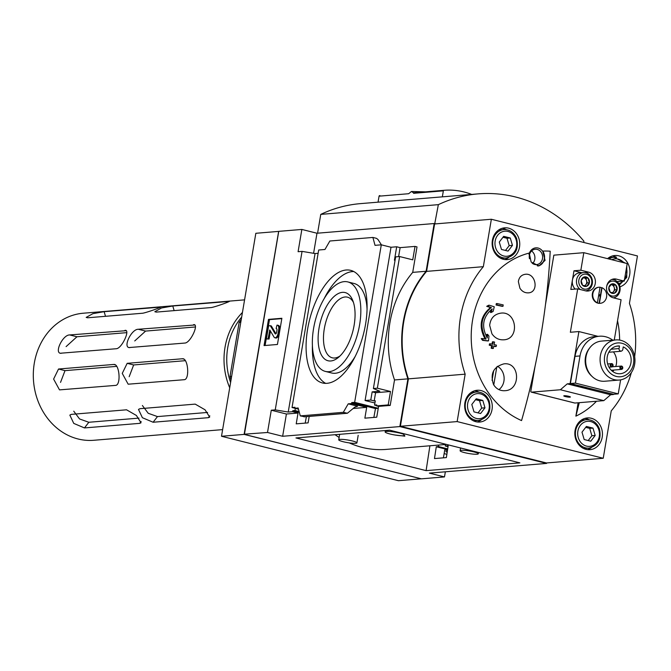 <?xml version="1.0" encoding="UTF-8"?>
<svg xmlns="http://www.w3.org/2000/svg" width="671" height="671" viewBox="0 0 671 671"><rect width="100%" height="100%" fill="white"/><g stroke="black" fill="none" stroke-linecap="round" stroke-linejoin="round"><path stroke-width="1.01" d="M335.064 434.707A96.968 83.934 85.3 0 0 339.115 437.442M349.222 442.885A96.968 83.934 85.3 0 0 386.194 449.402L446.391 444.42M403.59 434.254L404.831 436.167L394.783 434.984A10.065 1.426 9.6 0 1 385.137 431.906A10.065 1.426 9.6 0 1 392.535 431.763A10.065 1.426 9.6 0 1 403.59 434.254M426.102 470.631L295.945 437.945L389.7 430.178L519.866 462.864L426.102 470.631L429.91 445.779M376.624 405.594L374.569 405.074L376.741 404.898L376.582 405.88L378.578 406.383L390.212 405.418L394.523 379.954L407.918 378.847L399.841 426.58L282.642 436.276L267.511 432.485L244.445 434.179M445.351 471.797L444.487 476.922L421.38 478.834L244.412 434.397L278.75 231.352L301.858 229.44L298.092 251.709L302.059 251.382L275.244 409.88L271.277 410.216L267.511 432.485M444.487 476.922L429.356 473.122L546.555 463.418L546.639 462.956M399.841 426.58L546.555 463.418M378.578 406.383L376.75 417.186L364.865 418.167L366.693 407.364L351.562 403.565L351.73 402.583L354.657 402.34L378.259 408.27M353.315 408.471L366.693 407.364M309.197 416.423L308.106 422.873L296.213 423.854L298.041 413.051L292.623 411.684L292.791 410.702L294.963 410.526L295.324 408.396M282.642 436.276L286.408 414.007L298.041 413.051M305.196 423.107L306.395 416.657M299.325 412.346L292.791 410.702M299.115 411.566L294.963 410.526M294.812 408.22L292.036 407.523L294.972 407.28L294.804 408.262L298.478 409.184M381.413 244.848L378.033 239.564L376.515 238.348L372.891 237.442L329.855 241.006L324.957 249.486L318.683 250.006L292.036 407.523M373.848 417.429L375.483 408.547L351.73 402.583M375.483 408.547L378.251 408.32M374.921 402.994L365.083 400.52L370.778 400.05L374.2 400.906L375.584 392.72L372.162 391.864L379.803 391.227L373.386 388.517L377.354 388.19L399.622 256.54L412.749 259.836L415.022 246.408L400.126 247.641L396.695 246.785L394.422 260.214L395.102 260.155M372.891 237.442L375.022 245.343L381.296 244.823L391.008 247.255L365.083 400.52M381.296 244.823L354.657 402.34M374.569 405.074L375.29 400.822L374.2 400.906M327.003 383.317A58.05 27.872 -75.9 0 0 364.68 328.865A58.05 27.872 -75.9 0 0 350.723 270.363A58.05 27.872 -75.9 0 0 309.549 319.874A58.05 27.872 -75.9 0 0 322.449 382.965A58.05 27.872 -75.9 0 0 327.003 383.317M351.562 403.565L348.215 403.841L343.317 412.321L300.281 415.886L298.15 407.985L294.804 408.262M343.317 412.321L347.377 413.261L354.699 407.213L357.635 406.207L348.215 403.841M376.582 405.88L388.215 404.915L390.212 405.418M447.448 450.568L444.764 449.889L443.414 457.832M447.599 449.578L436.293 446.743L434.481 458.578L446.366 457.588L448.186 445.754L445.25 445.997L445.485 444.496M447.708 448.882L438.473 446.559L436.293 446.743M438.7 445.058L438.473 446.559M448.035 446.701L445.25 445.997M370.778 400.05L372.162 391.864M391.008 247.255L396.695 246.785M375.584 392.72L390.488 391.487L388.215 404.915M292.623 411.684L288.236 412.044L275.244 409.88M286.408 414.007L271.277 410.216M447.196 452.204L445.804 451.617L447.305 451.491M446.869 454.309L444.135 453.621M302.059 251.382L315.051 253.546L318.129 253.294M315.051 253.546L288.236 412.044M277.442 344.475L281.879 318.28L268.484 319.388L264.055 345.582L277.442 344.475M313.592 253.303L316.98 233.24L301.858 229.44M316.98 233.24L434.179 223.535L435.563 223.879M415.022 246.408L417.018 246.911L412.715 272.376L426.11 271.269A102.336 88.58 85.3 0 0 407.918 378.847M390.488 391.487L377.354 388.19M394.523 379.954A102.336 88.58 -94.7 0 1 412.715 272.376M373.386 388.517L395.655 256.867L399.622 256.54M304.609 416.733L300.281 415.886M434.179 223.535L426.11 271.269M265.104 345.498L269.482 319.639L268.484 319.388M269.482 319.639L281.82 318.616M270.438 331.046L269.088 339.04L266.412 338.93L268.09 338.796L269.767 329.981L274.07 337.136A4.362 2.097 104.1 0 0 274.85 337.773A4.362 2.097 104.1 0 0 278.088 333.361L278.683 329.838A5.032 2.416 104.1 0 0 277.4 325.167A5.032 2.416 104.1 0 0 277.006 325.141L276.116 328.438A2.349 1.124 104.1 0 1 276.301 328.454A2.349 1.124 104.1 0 1 276.897 330.635L276.628 332.246A1.677 0.805 104.1 0 1 275.378 333.94A1.677 0.805 104.1 0 1 275.085 333.697L270.304 325.695L268.626 325.829L266.412 338.93M270.304 325.695L271.302 325.947L275.949 333.713M278.004 325.393A5.032 2.416 104.1 0 1 278.398 325.418A5.032 2.416 104.1 0 1 279.681 330.09L279.086 333.613A4.362 2.097 104.1 0 1 275.848 338.025L274.85 337.773M269.088 339.04L268.09 338.796M398.608 256.624L400.126 247.641M244.328 434.347L278.641 231.47L244.11 434.397L421.036 478.758M278.44 231.42L255.836 233.29L221.505 436.267L244.11 434.397M221.505 436.267L398.423 480.696L421.027 478.826M634.657 356.678A102 88.295 85.3 0 0 629.432 303.367L637.45 255.945L491.357 219.258L434.607 223.963L426.58 271.378A102 88.295 85.3 0 0 408.404 378.863L400.386 426.278L546.471 462.965L603.229 458.268L611.247 410.853A102 88.295 85.3 0 0 631.344 372.631M491.357 219.258L483.338 266.681A102 88.295 85.3 0 0 465.162 374.166L408.404 378.863M465.162 374.166L457.144 421.581L400.386 426.278M545.473 304.659L553.843 255.165L583.82 252.682L580.851 270.203L573.99 270.774L570.828 289.436L577.697 288.865L570.358 332.262L578.897 331.558L570.09 383.627L567.247 383.862L560.402 389.75L531.507 392.149A2.349 1.124 104.1 0 1 531.323 392.132A2.349 1.124 104.1 0 1 530.786 391.529L535.03 366.408M464.911 402.743A15.936 13.797 -94.7 0 1 477.156 390.262A15.936 13.797 -94.7 0 1 492.22 405.007A15.936 13.797 -94.7 0 1 479.782 422.034A15.936 13.797 -94.7 0 1 464.911 402.743M575.089 430.413A15.936 13.797 -94.7 0 1 587.335 417.932A15.936 13.797 -94.7 0 1 602.399 432.678A15.936 13.797 -94.7 0 1 589.96 449.696A15.936 13.797 -94.7 0 1 575.089 430.413M607.574 258.645A15.936 13.797 -94.7 0 1 614.804 255.5A15.936 13.797 -94.7 0 1 629.692 268.794A15.936 13.797 -94.7 0 1 619.92 286.794M492.38 240.31A15.936 13.797 -94.7 0 1 504.626 227.83A15.936 13.797 -94.7 0 1 519.69 242.575A15.936 13.797 -94.7 0 1 507.259 259.593A15.936 13.797 -94.7 0 1 492.38 240.31M457.144 421.581L603.229 458.268M596.477 401.258A83.472 72.25 -94.7 0 1 575.869 416.146L578.125 402.776M617.53 320.755A83.472 72.25 -94.7 0 1 619.627 340.08M542.705 251.097A87.8 75.999 -94.7 0 1 550.203 251.206A377.899 181.472 104.1 0 1 521.552 420.583A87.8 75.999 -94.7 0 1 471.31 332.053A87.8 75.999 -94.7 0 1 529.234 253.076L531.13 262.009L538.922 265.942L545.087 260.398L542.705 251.097A9.226 7.985 -94.7 0 1 538.134 265.959M537.379 265.901A9.059 7.842 85.3 0 0 544.307 258.813A9.059 7.842 85.3 0 0 538.301 248.085A9.059 7.842 85.3 0 0 528.983 254.46M613.52 394.263L570.09 383.627M613.101 340.147L612.573 340.012M597.978 336.347L578.897 331.558M612.791 340.172A25.163 21.782 85.3 0 0 599.354 336.23A25.163 21.782 85.3 0 0 580.021 355.932L574.997 356.351L570.4 383.535L613.219 394.288L618.243 393.869L620.608 379.853M574.997 356.351A25.163 21.782 -94.7 0 1 594.33 336.649L599.354 336.23M600.142 303.3A8.052 6.97 -94.7 0 1 599.891 303.326A8.052 6.97 -94.7 0 1 592.376 293.579A8.052 6.97 -94.7 0 1 598.557 287.272A8.052 6.97 -94.7 0 1 598.809 287.255M577.697 288.865L585.548 290.837A9.562 8.278 -94.7 0 0 587.913 291.038A9.562 8.278 -94.7 0 0 595.403 282.197A9.562 8.278 -94.7 0 0 588.702 272.174L580.851 270.203M583.82 252.682L627.2 263.577L624.24 281.099L616.389 279.128A9.562 8.278 -94.7 0 0 614.024 278.926A9.562 8.278 -94.7 0 0 606.534 287.775A9.562 8.278 -94.7 0 0 613.235 297.79L621.086 299.761L614.267 340.046M614.594 298.134L614.703 297.479M613.479 394.523L610.627 394.758L603.791 400.646L574.888 403.045A2.349 1.124 104.1 0 1 574.703 403.028A2.349 1.124 104.1 0 1 574.535 402.952M624.24 281.099L617.102 281.594M519.908 288.22L518.364 281.602C519.044 277.316 521.367 274.875 525.334 274.28C536.02 272.812 539.232 292.472 528.303 292.866C524.839 292.992 522.038 291.449 519.908 288.22M493.554 384.584C489.947 373.764 493.395 366.861 503.913 363.858C520.151 361.719 521.032 390.312 504.869 390.698L503.795 390.74C499.375 390.564 495.961 388.517 493.554 384.584M491.952 333.831L489.662 325.36C490.526 318.272 494.259 314.196 500.876 313.139C516.896 310.866 519.941 339.333 503.661 339.82C498.813 340.046 494.913 338.05 491.952 333.831M496.079 305.003A377.614 53.529 9.6 0 1 502.168 306.345L503.007 306.278A373.37 179.3 -75.9 0 0 503.2 304.911A377.538 53.512 -170.4 0 0 497.11 303.56L496.272 303.627A372.271 178.771 104.1 0 1 496.079 305.003L496.917 304.936A377.614 53.529 9.6 0 1 503.007 306.278M496.163 346.496A373.37 179.3 -75.9 0 0 496.439 345.12A377.614 53.529 -170.4 0 0 494.091 344.6A372.959 179.107 -75.9 0 0 494.586 342.076A377.739 53.546 -170.4 0 0 493.26 341.782A372.715 178.989 104.1 0 1 492.774 344.307A377.614 53.529 -170.4 0 0 490.35 343.778L489.511 343.846A372.271 178.771 104.1 0 1 489.243 345.221A377.538 53.512 9.6 0 1 491.667 345.758A372.715 178.989 104.1 0 1 491.172 348.215A377.387 53.495 9.6 0 1 492.489 348.509L493.328 348.442A372.959 179.107 -75.9 0 0 493.822 345.976A377.538 53.512 9.6 0 1 496.163 346.496L495.332 346.572A377.538 53.512 9.6 0 0 493.772 346.219M493.26 341.782L492.43 341.849A372.715 178.989 104.1 0 1 492.103 343.527M487.591 334.334A371.264 182.512 97.9 0 1 487.263 337.949C481.157 326.551 482.793 316.888 492.162 308.97A371.264 172.43 110.2 0 1 491.298 312.434A374.284 73.391 -25 0 0 493.135 311.403A371.566 172.564 -69.8 0 0 494.267 306.806A377.983 70.732 -165.5 0 0 489.377 305.238A373.193 73.173 155 0 1 487.54 306.27A378.025 70.74 14.5 0 1 491.348 307.486C481.073 316.083 479.295 326.592 486.014 339.006A378.025 35.94 -175.2 0 0 482.072 338.553L481.241 338.629A373.193 154.816 47.3 0 1 482.608 340.365A377.983 35.932 4.8 0 1 487.666 340.952L488.505 340.876A371.566 182.663 -82.1 0 0 488.958 336.079A374.284 155.269 -132.7 0 0 487.591 334.334L486.752 334.401A371.264 182.512 97.9 0 1 486.534 336.792M485.175 339.073C478.457 326.676 480.235 316.167 490.509 307.553A378.025 70.74 14.5 0 0 486.701 306.337A373.193 73.173 155 0 0 488.538 305.305L489.377 305.238M491.164 309.7A371.264 172.43 110.2 0 1 490.459 312.501L491.298 312.434M497.11 303.56A372.271 178.771 104.1 0 1 496.917 304.936M490.35 343.778A372.271 178.771 104.1 0 1 490.082 345.154A377.538 53.512 9.6 0 1 492.497 345.682A372.715 178.989 104.1 0 1 492.011 348.148A377.387 53.495 9.6 0 1 493.328 348.442M492.011 348.148L491.172 348.215M490.082 345.154L489.243 345.221M492.497 345.682L491.667 345.758M482.072 338.553A373.193 154.816 47.3 0 1 483.447 340.298L482.608 340.365M483.447 340.298A377.983 35.932 4.8 0 1 488.505 340.876M487.54 306.27L486.701 306.337M491.348 307.486L490.509 307.553M498.922 389.616A13.42 11.617 85.3 0 0 504.106 377.647A13.42 11.617 85.3 0 0 497.513 366.299M492.053 380.382L493.697 370.644M575.869 416.146A375.206 180.18 -75.9 0 0 579.274 402.675M483.338 266.681L426.58 271.378M584.844 418.41A15.936 13.797 -94.7 0 1 589.079 419.752M591.386 447.616A15.936 13.797 -94.7 0 1 587.427 449.637M581.212 420.197A14.259 12.346 -94.7 0 1 582.453 420.021L586.571 419.677C592.459 419.568 596.695 422.504 599.287 428.492C601.753 439.077 598.297 445.611 588.92 448.102A14.259 12.346 -94.7 0 1 575.617 430.841A14.259 12.346 -94.7 0 1 586.571 419.677M588.92 448.102L584.802 448.446A14.259 12.346 -94.7 0 1 583.552 448.471M586.395 426.446L592.988 428.098L595.177 435.479L590.774 441.199L584.181 439.547L581.992 432.166L586.395 426.446M612.321 255.978A15.936 13.797 -94.7 0 1 616.557 257.32M608.689 257.765A14.259 12.346 -94.7 0 1 609.922 257.589L614.04 257.245L625.246 263.082M502.134 228.308A15.936 13.797 -94.7 0 1 506.37 229.658M508.677 257.513A15.936 13.797 -94.7 0 1 504.726 259.534M498.503 230.094A14.259 12.346 -94.7 0 1 499.744 229.918L503.862 229.574C509.75 229.465 513.986 232.409 516.578 238.39C519.044 248.975 515.588 255.508 506.211 258A14.259 12.346 -94.7 0 1 492.908 240.738A14.259 12.346 -94.7 0 1 503.862 229.574M506.211 258L502.093 258.343A14.259 12.346 -94.7 0 1 500.851 258.369M503.686 236.343L510.279 237.995L512.468 245.376L508.064 251.097L501.472 249.444L499.283 242.063L503.686 236.343M474.665 390.74A15.936 13.797 -94.7 0 1 478.901 392.09M481.208 419.945A15.936 13.797 -94.7 0 1 477.249 421.967M471.034 392.527A14.259 12.346 -94.7 0 1 472.267 392.35L476.385 392.007C482.273 391.898 486.517 394.842 489.109 400.822C491.575 411.407 488.119 417.941 478.742 420.432A14.259 12.346 -94.7 0 1 465.431 403.179A14.259 12.346 -94.7 0 1 476.385 392.007M478.742 420.432L474.623 420.776A14.259 12.346 -94.7 0 1 473.374 420.801M476.217 398.775L482.801 400.428L484.99 407.809L480.587 413.529L473.994 411.877L471.805 404.496L476.217 398.775M512.468 245.376L509.188 245.645L506.999 238.272L502.982 237.257M505.489 250.451L509.188 245.645M510.279 237.995L506.999 238.272M484.99 407.809L481.711 408.077L479.522 400.704L475.504 399.69M478.012 412.883L481.711 408.077M482.801 400.428L479.522 400.704M595.177 435.479L591.889 435.747L589.7 428.366L585.691 427.36M588.199 440.553L591.889 435.747M592.988 428.098L589.7 428.366M529.469 258.754A7.716 6.676 -94.7 0 1 529.36 255.282A7.716 6.676 -94.7 0 1 535.29 249.243A7.716 6.676 -94.7 0 1 542.495 258.578A7.716 6.676 -94.7 0 1 536.565 264.617A7.716 6.676 -94.7 0 1 532.095 263.141M531.558 250.971A7.716 6.676 -94.7 0 1 532.598 263.518M493.755 384.936L496.817 366.852M603.791 400.646L560.402 389.75M610.627 394.758L567.247 383.862M564.236 395.731A3.355 0.478 9.6 0 1 568.002 396.133A3.355 0.478 9.6 0 1 570.4 397.006A3.355 0.478 9.6 0 1 567.012 396.913A3.355 0.478 9.6 0 1 563.783 395.882A3.355 0.478 9.6 0 1 564.236 395.731M597.408 302.78L600.042 287.23A8.052 6.97 85.3 0 0 599.06 287.23A8.052 6.97 85.3 0 0 592.879 293.537A8.052 6.97 85.3 0 0 597.408 302.78L597.081 302.814A8.052 6.97 85.3 0 0 599.077 303.309L599.413 303.284A8.052 6.97 85.3 0 0 600.394 303.284A8.052 6.97 85.3 0 0 606.651 296.423A8.052 6.97 85.3 0 0 602.038 287.733L601.702 287.758A8.052 6.97 85.3 0 0 600.033 287.297M599.413 303.284L602.038 287.733M599.958 295.433A0.671 0.579 85.3 0 0 598.817 295.139A0.671 0.579 85.3 0 0 599.958 295.433M599.077 303.309L601.702 287.758M599.253 294.628A0.671 0.579 -94.7 0 1 599.362 295.953M581.673 272.703L573.99 270.774M575.206 289.075A9.226 7.985 -94.7 0 1 572.413 280.101A9.226 7.985 -94.7 0 1 579.501 272.879L583.686 272.535A9.226 7.985 -94.7 0 1 592.384 280.805A9.226 7.985 -94.7 0 1 585.666 290.87M580.356 289.536A9.226 7.985 -94.7 0 1 576.599 279.757A9.226 7.985 -94.7 0 1 583.686 272.535M578.863 280.05A7.549 6.534 -94.7 0 1 589.574 276.083A7.549 6.534 -94.7 0 1 587.419 288.849A7.549 6.534 -94.7 0 1 578.863 280.05M582.529 285.234A4.84 4.194 -94.7 0 1 581.161 280.629A4.84 4.194 -94.7 0 1 583.913 277.048A4.84 4.194 -94.7 0 1 588.039 278.079A4.84 4.194 -94.7 0 1 589.406 282.692A4.84 4.194 -94.7 0 1 586.647 286.274A4.84 4.194 -94.7 0 1 582.529 285.234L586.647 286.274L589.406 282.692L588.039 278.079L583.913 277.048L581.161 280.629L582.529 285.234M611.835 279.463A9.226 7.985 -94.7 0 1 620.096 288.027A9.226 7.985 -94.7 0 1 613.353 297.823M606.701 286.299A7.549 6.534 -94.7 0 1 616.423 282.306A7.549 6.534 -94.7 0 1 617.412 294.267A7.549 6.534 -94.7 0 1 607.163 291.927M610.216 292.187A4.84 4.194 -94.7 0 1 608.849 287.574A4.84 4.194 -94.7 0 1 611.6 284.001A4.84 4.194 -94.7 0 1 615.726 285.032A4.84 4.194 -94.7 0 1 617.094 289.646A4.84 4.194 -94.7 0 1 614.342 293.227A4.84 4.194 -94.7 0 1 610.216 292.187L614.342 293.227L617.094 289.646L615.726 285.032L611.6 284.001L608.849 287.574L610.216 292.187M584.877 285.921L585.85 284.663A4.194 3.632 -94.7 0 1 584.366 285.804M585.85 284.663L587.226 282.877L586.546 280.57A4.194 3.632 -94.7 0 1 586.672 282.734A4.194 3.632 -94.7 0 1 585.85 284.663M589.406 282.692L587.226 282.877M586.546 280.57L585.858 278.264L583.795 277.744A4.194 3.632 -94.7 0 1 586.546 280.57M588.039 278.079L585.858 278.264M583.284 277.66A4.194 3.632 -94.7 0 1 583.795 277.744L583.317 277.626M612.564 292.875L613.537 291.617A4.194 3.632 -94.7 0 1 612.053 292.757M613.537 291.617L614.913 289.83L614.233 287.524A4.194 3.632 -94.7 0 1 614.359 289.687A4.194 3.632 -94.7 0 1 613.537 291.617M617.094 289.646L614.913 289.83M614.233 287.524L613.546 285.217L611.491 284.697A4.194 3.632 -94.7 0 1 614.233 287.524M615.726 285.032L613.546 285.217M610.971 284.613A4.194 3.632 -94.7 0 1 611.491 284.697L611.004 284.579M580.021 355.932L575.424 383.116L570.4 383.535M575.424 383.116L618.243 393.869M619.182 380.046L604.764 381.237A20.13 17.429 -94.7 0 1 585.741 362.608A20.13 17.429 -94.7 0 1 601.442 341.111L615.861 339.92A20.13 17.429 -94.7 0 1 620.843 340.331A20.13 17.429 -94.7 0 1 634.942 361.426A20.13 17.429 -94.7 0 1 619.182 380.046A20.13 17.429 -94.7 0 1 600.151 361.417A20.13 17.429 -94.7 0 1 615.861 339.92M621.9 343.275A16.976 14.695 -94.7 0 1 630.203 371.273A16.976 14.695 -94.7 0 1 605.183 364.99A16.976 14.695 -94.7 0 1 621.9 343.275M623.25 346.907A13.923 12.053 -94.7 0 1 631.059 361.954A13.923 12.053 -94.7 0 1 620.239 373.722A13.923 12.053 -94.7 0 1 607.079 360.847A13.923 12.053 -94.7 0 1 617.949 345.976A13.923 12.053 -94.7 0 1 619.476 345.959L619.039 348.568A2.214 1.921 85.3 0 0 622.805 349.516L623.25 346.907M613.411 351.889A13.923 12.053 -94.7 0 1 615.735 366.525M613.923 370.04A13.923 12.053 -94.7 0 1 612.724 371.491M619.476 345.959L616.431 346.211M610.199 364.949A1.677 1.451 -94.7 0 1 613.076 365.183A1.677 1.451 -94.7 0 1 611.767 366.978A1.677 1.451 -94.7 0 1 610.199 364.949M619.903 367.381A1.677 1.451 -94.7 0 1 622.78 367.624A1.677 1.451 -94.7 0 1 621.472 369.411A1.677 1.451 -94.7 0 1 619.903 367.381M353.768 271.537A58.05 27.872 -75.9 0 0 324.185 298.595M312.401 345.54A58.05 27.872 -75.9 0 0 325.687 383.367M325.351 371.407A46.131 22.151 -75.9 0 0 328.966 371.692A46.131 22.151 -75.9 0 0 358.918 328.413A46.131 22.151 -75.9 0 0 347.821 281.921A46.131 22.151 -75.9 0 0 315.102 321.266A46.131 22.151 -75.9 0 0 325.351 371.407L331.633 372.984A46.131 22.151 -75.9 0 0 335.248 373.269A46.131 22.151 -75.9 0 0 355.269 356.309M367.054 309.365A46.131 22.151 -75.9 0 0 354.103 283.498L347.821 281.921M330.786 360.973A35.152 16.884 -75.9 0 0 338.385 357.45A35.152 16.884 -75.9 0 0 352.72 300.382A35.152 16.884 -75.9 0 0 322.34 315.58A35.152 16.884 -75.9 0 0 330.786 360.973M353.441 302.411A31.252 15.014 -75.9 0 0 347.519 297.178A31.252 15.014 -75.9 0 0 325.343 323.841A31.252 15.014 -75.9 0 0 332.288 357.811A31.252 15.014 -75.9 0 0 334.745 358.004A31.252 15.014 -75.9 0 0 339.987 355.999M461.363 450.291A9.226 1.308 9.6 0 1 471.705 451.398A9.226 1.308 9.6 0 1 478.306 453.797A9.226 1.308 9.6 0 1 477.056 454.233A9.226 1.308 9.6 0 1 466.722 453.126A9.226 1.308 9.6 0 1 460.113 450.719A9.226 1.308 9.6 0 1 461.363 450.291M339.962 439.371A9.226 1.308 9.6 0 1 350.304 440.478A9.226 1.308 9.6 0 1 356.913 442.885A9.226 1.308 9.6 0 1 355.664 443.313A9.226 1.308 9.6 0 1 345.322 442.206A9.226 1.308 9.6 0 1 338.712 439.807A9.226 1.308 9.6 0 1 339.962 439.371M404.688 435.529A10.065 1.426 9.6 0 1 394.783 434.984M471.679 194.422A80.528 69.709 85.3 0 0 444.059 190.304L413.814 192.912A0.671 0.579 85.3 0 0 413.596 193.307L413.663 192.921A80.587 69.759 -94.7 0 1 413.814 192.912M444.059 190.304A80.528 69.709 85.3 0 0 443.867 190.321A0.671 0.579 85.3 0 0 443.355 190.849L442.34 196.846M379.954 195.613A80.528 69.709 85.3 0 0 379.769 195.63A80.528 69.709 85.3 0 0 379.576 195.647A0.671 0.579 85.3 0 0 379.065 196.167L378.05 202.172M379.065 196.167L408.656 193.718L411.466 191.487L413.663 192.921M583.72 242.449L583.929 241.208A150.983 130.694 85.3 0 0 478.146 193.885L360.562 203.615A150.983 130.694 85.3 0 0 320.763 214.385L317.584 233.189M478.146 193.885A150.983 130.694 85.3 0 0 438.348 204.655L320.763 214.385M438.348 204.655L434.749 223.678M435.135 223.644L435.949 223.846M241.241 319.581A60.398 52.279 85.3 0 0 239.144 322.399L240.788 322.265M231.017 380.004A60.398 52.279 85.3 0 1 230.01 376.414L231.654 376.272M244.58 299.862L83.288 313.214A63.753 55.181 85.3 0 0 33.55 381.296A63.753 55.181 85.3 0 0 93.806 440.277L222.629 429.616M71.294 414.376L126.551 409.805L136.389 415.466L141.036 422.797L139.719 423.351L84.471 427.93L73.751 423.401L69.843 415.106L71.294 414.376M139.945 408.698L195.194 404.118L205.032 409.78L209.688 417.119L208.362 417.672L153.114 422.244L142.395 417.714L138.486 409.419L139.945 408.698M159.547 307.67L159.379 307.108C166.106 305.565 148.643 312.023 142.889 313.206L87.633 317.786L86.182 317.4L92.892 313.659L104.131 311.68L160.721 307.108M228.19 301.984L228.023 301.422C234.749 299.878 217.287 306.337 211.533 307.528L156.276 312.099L154.825 311.721L161.535 307.972L172.774 306.001L229.365 301.422M115.32 364.831L113.785 364.445L58.528 369.016L53.613 379.081L59.509 389.876L115.613 385.389C121.225 385.171 119.522 363.464 113.785 364.445L114.582 364.512M60.415 353.231L116.444 348.719C122.122 348.157 130.702 329.151 124.915 330.367L125.645 330.417M61.187 353.298C53.688 353.835 62.571 334.779 69.667 334.938L126.182 330.686M129.058 347.553L185.087 343.04C190.765 342.47 199.346 323.464 193.558 324.68L194.288 324.739M129.83 347.612C122.34 348.148 131.214 329.1 138.31 329.26L194.825 324.999M183.963 359.144L182.428 358.759L127.171 363.33L122.256 373.395L128.161 384.198L184.257 379.702C189.868 379.492 188.165 357.777 182.428 358.759L183.225 358.826M230.01 376.414L239.144 322.399M73.751 411.189L79.564 418.956L88.824 422.269L138.956 418.117M142.395 405.502L148.207 413.277L157.467 416.59L207.607 412.439M58.528 369.016L65.012 370.644L116.796 366.358M65.012 370.644L60.533 382.395M69.667 334.938L76.947 336.767L126.827 332.64M76.947 336.767L66.093 346.622M138.31 329.26L145.59 331.088L195.471 326.962M145.59 331.088L134.737 340.943M127.171 363.33L133.655 364.957L185.439 360.671M133.655 364.957L129.176 376.708M357.635 406.207L356.142 406.332M346.932 413.227L303.896 416.792M270.086 330.459L269.524 330.317M279.086 333.613L278.088 333.361M279.681 330.09L278.683 329.838M275.756 333.864L275.085 333.697M577.882 431.134A12.581 10.895 -94.7 0 1 595.731 424.533A12.581 10.895 -94.7 0 1 592.132 445.804A12.581 10.895 -94.7 0 1 577.882 431.134M608.966 258.998A14.259 12.346 -94.7 0 1 614.04 257.245M611.784 259.702A12.581 10.895 -94.7 0 1 623.77 262.713M626.462 267.939A12.581 10.895 -94.7 0 1 624.5 279.572M623.082 281.191A12.581 10.895 -94.7 0 1 618.729 283.648M495.173 241.032A12.581 10.895 -94.7 0 1 513.021 234.431A12.581 10.895 -94.7 0 1 509.432 255.701A12.581 10.895 -94.7 0 1 495.173 241.032M467.695 403.464A12.581 10.895 -94.7 0 1 485.552 396.863A12.581 10.895 -94.7 0 1 481.954 418.134A12.581 10.895 -94.7 0 1 467.695 403.464M574.888 403.045L531.507 392.149M616.389 279.128L612.254 279.471M588.702 272.174L584.558 272.518M591.814 376.196A18.788 16.263 -94.7 0 1 589.499 348.207M586.806 367.909A18.453 15.978 -94.7 0 1 585.926 357.207M619.039 348.568L611.08 349.23M443.867 190.321L414.041 192.795M443.355 190.849L413.596 193.307M242.449 312.451A63.753 55.181 85.3 0 0 229.708 387.779M241.661 317.098A61.74 53.437 85.3 0 0 230.598 382.487M141.153 421.489L139.719 423.351M88.824 422.269L84.471 427.93M209.797 415.81L208.362 417.672M157.467 416.59L153.114 422.244M104.131 311.68L105.498 316.301M172.774 306.001L174.141 310.623M278.398 325.418L277.4 325.167M347.377 413.261L304.282 416.825M421.321 478.826L244.361 434.389M626.781 266.102L626.748 277.433L619.383 284.999M574.703 403.028L531.323 392.132M599.06 287.23L598.557 287.272M600.394 303.284L599.891 303.326M621.103 351.252L608.823 352.267M611.491 363.632L607.649 363.95M611.767 366.978L609.008 367.205M612.665 365.46C608.496 367.893 612.212 361.803 612.665 365.46M621.195 366.072L612.304 366.802M621.472 369.411L611.306 370.258M622.369 367.893C618.201 370.325 621.916 364.244 622.369 367.893M460.574 447.976L460.113 450.719M478.532 452.489L478.306 453.797M339.643 434.322L338.712 439.807M358.188 435.32L356.913 442.885M385.372 430.539L385.137 431.906M425.573 191.839L411.466 191.487"/></g></svg>
